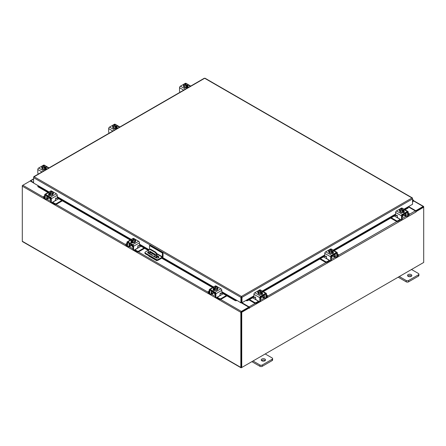 <?xml version="1.0" encoding="UTF-8"?>
<svg xmlns="http://www.w3.org/2000/svg" width="446" height="446" viewBox="0 0 446 446"><rect width="100%" height="100%" fill="white"/><g stroke="black" fill="none" stroke-linecap="round" stroke-linejoin="round"><path stroke-width="0.67" d="M412.539 200.678A0.541 0.312 -60 0 1 412.873 201.274L412.539 201.603M412.539 200.204A1.076 0.624 -60 0 1 413.28 200.003A1.076 0.624 -60 0 1 413.459 200.221A1.076 0.624 -60 0 1 413.002 201.609L412.539 202.071M264.907 359.058A2.158 1.243 0 0 0 262.56 358.785A2.158 1.243 0 0 0 261.228 359.939A2.158 1.243 0 0 0 261.858 360.814A2.158 1.243 0 0 0 264.21 361.087A2.158 1.243 0 0 0 265.537 359.939A2.158 1.243 0 0 0 264.907 359.058M265.208 360.597A2.158 1.243 0 0 0 264.907 360.379A2.158 1.243 0 0 0 261.557 360.597M253.021 360.992L259.94 364.99A1.639 0.948 0 0 0 262.254 364.99L272.132 359.286A1.639 0.948 0 0 0 272.612 358.617A1.639 0.948 0 0 0 272.132 357.948L265.214 353.957M262.254 364.99L262.254 366.311L272.132 360.608L272.132 359.286M251.879 361.656L259.94 366.311L259.94 364.99M272.612 358.617L272.612 359.939A1.639 0.948 180 0 1 272.132 360.608M262.254 366.311A1.639 0.948 180 0 1 259.94 366.311M155.615 257.47A0.541 0.312 -120 0 0 154.862 257.035M155.364 256.84A0.541 0.312 -120 0 0 155.593 257.236M157.527 260.364L157.17 260.57A1.121 0.647 120 0 1 156.607 260.626A1.121 0.647 120 0 1 156.379 260.157M156.379 257.894L156.379 254.867A2.158 1.243 -120 0 0 154.851 252.23L150.28 249.587A2.158 1.243 -120 0 0 149.204 249.481A2.158 1.243 -120 0 0 148.758 250.468L148.758 253.512M152.644 253.819L151.138 254.688M156.607 260.626L148.992 256.227A1.121 0.647 -60 0 1 148.758 255.759M154.851 252.23L155.342 251.945L150.77 249.308L150.28 249.587M156.864 258.028L156.864 254.588L156.379 254.867M149.711 254.064A0.535 0.307 60 0 1 149.705 253.986L149.705 251.566A0.535 0.307 60 0 1 150.085 251.349L155.046 254.214A0.535 0.307 60 0 1 155.425 254.867L155.425 255.748L153.948 256.506M155.425 255.714L154.104 256.4L150.402 254.46M149.705 253.986L150.196 253.707L150.196 251.41M150.196 253.707A0.535 0.307 -120 0 0 150.575 254.359M149.204 249.481L149.689 249.202A2.158 1.243 60 0 1 150.77 249.308M155.342 251.945A2.158 1.243 60 0 1 156.864 254.588M149.505 249.308L149.505 245.562L150.118 245.211L163.041 252.67L163.041 256.472A1.121 0.647 120 0 1 162.249 257.844L158.258 260.146A1.344 0.775 180 0 1 156.356 260.146L145.335 253.785A1.344 0.775 180 0 1 144.944 253.233L144.944 252.531A1.344 0.775 0 0 0 145.335 253.077L156.356 259.444A1.344 0.775 0 0 0 158.258 259.444L162.249 257.141L156.786 253.986M144.944 252.531A1.344 0.775 0 0 1 145.335 251.979L148.836 249.961M163.041 252.67L162.428 253.021L162.249 257.141M149.505 245.562L162.428 253.021M155.425 255.424L150.447 252.553A1.617 0.931 0 0 0 150.196 252.436M148.758 252.336A1.617 0.931 0 0 0 147.81 252.86M158.804 257.481A1.617 0.931 0 0 0 158.453 257.175L156.864 256.255M148.758 251.633A1.617 0.931 0 0 0 147.687 252.508A1.617 0.931 0 0 0 148.161 253.166L156.167 257.788A1.617 0.931 0 0 0 157.929 257.994A1.617 0.931 0 0 0 158.927 257.13A1.617 0.931 0 0 0 158.453 256.472L156.864 255.552M155.403 254.711L150.447 251.851A1.617 0.931 0 0 0 150.196 251.728M411.201 274.597A2.158 1.243 0 0 0 408.854 274.323A2.158 1.243 0 0 0 407.521 275.472A2.158 1.243 0 0 0 408.157 276.353A2.158 1.243 0 0 0 410.504 276.626A2.158 1.243 0 0 0 411.831 275.472A2.158 1.243 0 0 0 411.201 274.597M411.502 276.135A2.158 1.243 0 0 0 411.201 275.918A2.158 1.243 0 0 0 407.856 276.135M399.315 276.531L406.234 280.523A1.639 0.948 0 0 0 408.553 280.523L418.426 274.825A1.639 0.948 0 0 0 418.905 274.156A1.639 0.948 0 0 0 418.426 273.487L411.507 269.495M408.553 280.523L408.553 281.85L418.426 276.146L418.426 274.825M398.172 277.195L406.234 281.85L406.234 280.523M418.905 274.156L418.905 275.477A1.639 0.948 180 0 1 418.426 276.146M408.553 281.85A1.639 0.948 180 0 1 406.234 281.85M131.559 245.049A1.717 0.992 -0 0 0 132.022 245.54A1.717 0.992 -0 0 0 132.869 245.807M126.959 243.382L126.168 243.839A1.037 0.597 -0 0 0 125.861 244.257A1.037 0.597 -0 0 0 126.168 244.681L126.168 245.35L126.965 245.813M128.203 246.526L128.481 246.688A1.594 0.92 -120 0 0 129.279 246.766A1.594 0.92 -120 0 0 129.613 246.036L131.442 244.982M130.009 243.8L129.613 244.386L129.613 246.036M129.613 244.386A0.691 0.396 60 0 1 129.753 244.068A0.691 0.396 60 0 1 130.009 244.057M129.295 243.393A1.511 0.87 -120 0 0 129.033 244.051L129.033 245.701A0.775 0.446 60 0 1 128.872 246.058M126.168 244.681L126.959 245.138M126.168 245.35A1.037 0.597 180 0 1 125.861 244.926L125.861 244.257M137.624 247.619L138.36 247.781L134.943 249.749L137.262 251.087A1.037 0.597 -0 0 0 138.723 251.087L144.064 248.004M138.36 247.781L141.014 246.248M138.723 251.087L138.723 251.756L144.643 248.338M134.408 249.955A1.594 0.92 -120 0 0 134.943 250.418L137.262 251.756L137.262 251.087M138.723 251.756A1.037 0.597 180 0 1 137.262 251.756M130.009 244.157L133.025 245.897L133.025 249.202L133.605 249.537L133.605 246.231A1.249 0.719 -120 0 0 132.718 244.698L127.846 241.883A1.249 0.719 -120 0 0 127.216 241.821A1.249 0.719 -120 0 0 126.959 242.395L126.959 245.701L127.539 246.036L127.628 242.529L132.718 245.367L133.025 245.897M135.372 241.409A2.158 1.243 180 0 1 135.394 241.587A2.158 1.243 180 0 1 134.062 242.735A2.158 1.243 180 0 1 131.715 242.468A2.158 1.243 180 0 1 131.085 241.587A2.158 1.243 180 0 1 131.102 241.409M132.64 242.429A2.158 1.243 180 0 1 131.715 242.111A2.158 1.243 180 0 1 131.169 241.576M131.135 241.503A2.158 1.243 180 0 1 131.085 241.236A2.158 1.243 180 0 1 131.135 240.963M135.64 241.147A1.21 0.697 180 0 0 135.328 240.935A2.158 1.243 180 0 1 135.394 241.236A2.158 1.243 180 0 1 134.787 242.1M134.737 242.128A2.158 1.243 180 0 1 132.718 242.44M131.392 242.897A2.158 1.243 180 0 1 131.118 242.49M132.161 245.612L132.161 246.51A1.076 0.624 -0 0 0 132.473 246.95A1.076 0.624 -0 0 0 133.025 247.123M132.674 242.446L134.776 242.122L135.339 239.708L134.776 240.924L132.674 241.247L132.674 242.446L132.674 241.247L132.133 240.812L132.133 241.509L131.676 241.247L131.676 240.545L131.135 240.361L131.135 241.559L132.674 242.446M131.135 241.559L131.698 239.145L133.8 238.816L134.341 239.006L134.341 239.524M134.776 242.122L134.776 240.924M133.633 240.963A1.89 1.093 180 0 1 132.15 240.79L134.781 239.268L135.339 239.708M135.032 240.232A1.89 1.093 180 0 1 133.822 240.935M132.847 238.827A1.89 1.093 180 0 1 134.324 239.006L131.693 240.522A1.89 1.093 180 0 1 131.392 239.669M131.676 241.247L132.133 240.979M131.442 239.558A1.89 1.093 180 0 1 132.657 238.861M134.781 239.268A1.89 1.093 180 0 1 135.082 240.121M130.946 242.63A1.21 0.697 180 0 1 131.152 242.468L131.464 242.29M132.83 242.808A1.21 0.697 180 0 1 131.152 242.791A1.21 0.697 180 0 1 130.801 242.295A1.21 0.697 180 0 1 131.118 241.821M133.605 249.537A1.076 0.624 120 0 0 133.828 250.033A1.076 0.624 120 0 0 134.363 249.977L137.034 248.439A1.076 0.624 120 0 0 137.797 247.117L137.797 246.192A0.518 0.301 -60 0 1 138.477 245.59L138.344 245.512M133.828 250.033L133.248 249.699A1.076 0.624 -60 0 1 133.025 249.202M127.539 246.036A1.076 0.624 120 0 0 127.762 246.532A1.076 0.624 120 0 0 128.303 246.476L129.613 245.718M132.718 244.698L138.634 241.286L133.755 238.471L133.181 238.8M138.634 241.286A1.249 0.719 60 0 1 139.514 242.819L139.514 245.49A0.518 0.301 -60 0 1 138.834 246.092L138.477 245.59M132.122 238.995L133.131 238.409A1.249 0.719 60 0 1 133.755 238.471M135.339 240.271A1.21 0.697 180 0 1 135.785 240.812A1.21 0.697 180 0 1 135.433 241.308L135.394 241.331M127.762 246.532L127.182 246.198A1.076 0.624 -60 0 1 126.959 245.701M213.851 292.559A1.717 0.992 -0 0 0 214.314 293.05A1.717 0.992 -0 0 0 215.162 293.317M209.252 290.892L208.46 291.35A1.037 0.597 -0 0 0 208.154 291.768A1.037 0.597 -0 0 0 208.46 292.191L208.46 292.86L209.258 293.323M210.495 294.037L210.774 294.198A1.594 0.92 -120 0 0 211.571 294.276A1.594 0.92 -120 0 0 211.9 293.546L213.729 292.492M212.296 291.31L211.9 291.896L211.9 293.546M211.9 291.896A0.691 0.396 60 0 1 212.045 291.578A0.691 0.396 60 0 1 212.296 291.567M211.588 290.903A1.511 0.87 -120 0 0 211.32 291.561L211.32 293.212A0.775 0.446 60 0 1 211.164 293.568M208.46 292.191L209.252 292.648M208.46 292.86A1.037 0.597 180 0 1 208.154 292.437L208.154 291.768M219.917 295.129L220.647 295.291L217.235 297.259L219.549 298.597A1.037 0.597 -0 0 0 221.015 298.597L226.356 295.514M220.647 295.291L223.307 293.758M221.015 298.597L221.015 299.266L226.93 295.849M216.7 297.465A1.594 0.92 -120 0 0 217.235 297.928L219.549 299.266L219.549 298.597M221.015 299.266A1.037 0.597 180 0 1 219.549 299.266M212.296 291.667L215.318 293.407L215.318 296.713L215.892 297.047L215.892 293.741A1.249 0.719 -120 0 0 215.011 292.208L210.133 289.393A1.249 0.719 -120 0 0 209.508 289.331A1.249 0.719 -120 0 0 209.252 289.906L209.252 293.212L209.832 293.546L209.921 290.039L215.011 292.877L215.318 293.407M217.665 288.919A2.158 1.243 180 0 1 217.681 289.097A2.158 1.243 180 0 1 216.355 290.246A2.158 1.243 180 0 1 214.002 289.978A2.158 1.243 180 0 1 213.372 289.097A2.158 1.243 180 0 1 213.394 288.919M214.933 289.939A2.158 1.243 180 0 1 214.002 289.621A2.158 1.243 180 0 1 213.456 289.086M213.428 289.014A2.158 1.243 180 0 1 213.372 288.746A2.158 1.243 180 0 1 213.428 288.473M217.932 288.657A1.21 0.697 180 0 0 217.62 288.445A2.158 1.243 180 0 1 217.681 288.746A2.158 1.243 180 0 1 217.079 289.61M217.024 289.638A2.158 1.243 180 0 1 215.011 289.95M213.684 290.407A2.158 1.243 180 0 1 213.411 290M214.454 293.122L214.454 294.02A1.076 0.624 -0 0 0 214.766 294.46A1.076 0.624 -0 0 0 215.318 294.633M214.966 289.956L217.068 289.632L217.631 287.218L217.068 288.434L214.966 288.757L214.966 289.956L214.966 288.757L214.426 288.322L214.426 289.019L213.969 288.757L213.969 288.055L213.428 287.871L213.428 289.069L214.966 289.956M213.428 289.069L213.991 286.655L216.093 286.326L216.633 286.516L216.633 287.034M217.068 289.632L217.068 288.434M215.92 288.473A1.89 1.093 180 0 1 214.442 288.3L217.074 286.778L217.631 287.218M217.325 287.742A1.89 1.093 180 0 1 216.109 288.445M213.969 288.055L213.985 288.032A1.89 1.093 180 0 1 213.684 287.179M216.633 286.516L213.985 288.032M213.969 288.757L214.426 288.49M213.734 287.068A1.89 1.093 180 0 1 214.944 286.371M215.134 286.338A1.89 1.093 180 0 1 216.617 286.516M217.074 286.778A1.89 1.093 180 0 1 217.375 287.631M213.238 290.14A1.21 0.697 180 0 1 213.444 289.978L213.751 289.8M215.123 290.318A1.21 0.697 180 0 1 213.444 290.301A1.21 0.697 180 0 1 213.088 289.805A1.21 0.697 180 0 1 213.411 289.331M215.892 297.047A1.076 0.624 120 0 0 216.115 297.543A1.076 0.624 120 0 0 216.656 297.488L219.326 295.949A1.076 0.624 120 0 0 220.09 294.628L220.09 293.702A0.518 0.301 -60 0 1 220.77 293.1L220.636 293.022M216.115 297.543L215.541 297.209A1.076 0.624 -60 0 1 215.318 296.713M209.832 293.546A1.076 0.624 120 0 0 210.055 294.042A1.076 0.624 120 0 0 210.59 293.986L211.9 293.228M215.011 292.208L220.921 288.796L216.048 285.981L215.474 286.31M220.921 288.796A1.249 0.719 60 0 1 221.807 290.329L221.807 293A0.518 0.301 -60 0 1 221.127 293.602L220.77 293.1M214.409 286.505L215.424 285.919A1.249 0.719 60 0 1 216.048 285.981M217.631 287.782A1.21 0.697 180 0 1 218.077 288.322A1.21 0.697 180 0 1 217.72 288.818L217.681 288.841M210.055 294.042L209.475 293.708A1.076 0.624 -60 0 1 209.252 293.212M402.281 215.451A1.717 0.992 0 0 0 403.128 215.184A1.717 0.992 0 0 0 403.591 214.699M391.253 217.748L396.427 220.737A1.037 0.597 0 0 0 397.888 220.737L397.888 221.4L400.201 220.068A1.594 0.92 120 0 0 400.737 219.599M400.291 219.337A0.775 0.446 -60 0 1 400.201 219.399L396.789 217.425L397.52 217.263M397.888 220.737L400.201 219.399M397.888 221.4A1.037 0.597 180 0 1 396.427 221.4L396.427 220.737M390.674 218.083L396.427 221.4M408.19 214.788L408.982 214.331A1.037 0.597 0 0 0 409.283 213.907A1.037 0.597 0 0 0 408.982 213.483L408.19 213.026M403.708 214.626L405.537 215.686L405.537 214.03L405.141 213.45M405.537 215.686A1.594 0.92 120 0 0 405.866 216.416A1.594 0.92 120 0 0 406.663 216.332L406.947 216.171M408.185 215.457L408.982 215L408.982 214.331M406.278 215.702A0.775 0.446 -60 0 1 406.116 215.351L406.116 213.695A1.511 0.87 120 0 0 405.854 213.037M405.141 213.706A0.691 0.396 -60 0 1 405.397 213.712A0.691 0.396 -60 0 1 405.537 214.03M409.283 213.907L409.283 214.576A1.037 0.597 180 0 1 408.982 215M394.297 215.987L396.789 217.425M405.537 215.368L406.847 216.126A1.076 0.624 -120 0 0 407.388 216.176A1.076 0.624 -120 0 0 407.611 215.686L408.19 215.351L408.19 212.04A1.249 0.719 120 0 0 407.928 211.471A1.249 0.719 120 0 0 407.304 211.532L402.431 214.348A1.249 0.719 120 0 0 401.545 215.875L401.545 219.187L402.125 218.852L402.125 215.541L405.141 213.801M404.043 211.058A2.158 1.243 180 0 1 404.065 211.231A2.158 1.243 180 0 1 403.435 212.112A2.158 1.243 180 0 1 401.088 212.38A2.158 1.243 180 0 1 399.755 211.231A2.158 1.243 180 0 1 399.778 211.058M403.981 211.226A2.158 1.243 180 0 1 403.435 211.761A2.158 1.243 180 0 1 402.504 212.073M402.431 212.09A2.158 1.243 180 0 1 400.413 211.778M400.357 211.744A2.158 1.243 180 0 1 399.755 210.88A2.158 1.243 180 0 1 399.817 210.579L400.374 211.766L402.47 212.095A2.174 1.254 0 0 0 402.476 212.095L404.015 211.203L404.015 210.005L404.015 211.203M404.015 210.607A2.158 1.243 180 0 1 404.065 210.88A2.158 1.243 180 0 1 404.015 211.153M404.026 212.134A2.158 1.243 180 0 1 403.758 212.541M402.125 216.767A1.076 0.624 0 0 0 402.671 216.6A1.076 0.624 0 0 0 402.989 216.159L402.989 215.256M403.758 209.313A1.89 1.093 180 0 1 403.457 210.172L404.015 210.005L403.452 208.789L401.35 208.466A2.174 1.254 180 0 1 401.35 208.466L400.803 208.65A1.89 1.093 180 0 1 402.303 208.477M403.474 210.194L403.474 210.891L403.017 211.153L403.017 210.456L402.476 210.891L402.476 212.095M400.374 211.766L400.374 210.568L401.517 210.607L402.47 210.891L402.47 212.095M399.51 210.796A1.21 0.697 180 0 1 399.817 210.579L399.806 209.352A2.174 1.254 0 0 0 399.806 209.352L400.374 210.568M399.811 209.352L400.369 208.918L403 210.434A1.89 1.093 180 0 1 401.517 210.607M400.803 209.168L400.803 208.65L403.457 210.172M402.493 208.505A1.89 1.093 180 0 1 403.708 209.207M403.017 210.629L403.474 210.891M401.328 210.579A1.89 1.093 180 0 1 400.118 209.876M400.062 209.771A1.89 1.093 180 0 1 400.369 208.918M404.026 211.465A1.21 0.697 180 0 1 404.349 211.939A1.21 0.697 180 0 1 403.998 212.435A1.21 0.697 180 0 1 402.314 212.452M397.018 215.228L396.316 215.741A0.518 0.301 60 0 1 395.63 215.134L395.63 212.463A1.249 0.719 -60 0 1 396.516 210.93L402.431 214.348M402.125 215.541L402.431 215.017L407.521 212.179L407.611 215.686M402.125 218.852A1.076 0.624 60 0 1 401.902 219.343L401.322 219.677A1.076 0.624 -120 0 0 401.545 219.187M401.963 208.449L401.394 208.115L396.516 210.93M401.394 208.115A1.249 0.719 -60 0 1 402.019 208.053L403.028 208.639M399.755 210.975L399.716 210.952A1.21 0.697 180 0 1 399.36 210.462A1.21 0.697 180 0 1 399.806 209.915M396.316 215.741L396.667 215.234A0.518 0.301 60 0 1 397.353 215.842L397.353 216.762A1.076 0.624 -120 0 0 398.111 218.083L400.781 219.627A1.076 0.624 -120 0 0 401.322 219.677M408.19 215.351A1.076 0.624 60 0 1 407.967 215.842L407.388 216.176M403.686 211.939L403.998 212.118A1.21 0.697 180 0 1 404.204 212.274M331.417 256.366A1.717 0.992 0 0 0 332.264 256.099A1.717 0.992 0 0 0 332.727 255.608M320.39 258.658L325.563 261.646A1.037 0.597 0 0 0 327.024 261.646L327.024 262.315L329.343 260.977A1.594 0.92 120 0 0 329.878 260.514M329.427 260.252A0.775 0.446 -60 0 1 329.343 260.308L325.931 258.34L326.662 258.178M327.024 261.646L329.343 260.308M327.024 262.315A1.037 0.597 180 0 1 325.563 262.315L325.563 261.646M319.81 258.992L325.563 262.315M337.327 255.697L338.118 255.24A1.037 0.597 0 0 0 338.425 254.817A1.037 0.597 0 0 0 338.118 254.398L337.327 253.936M332.85 255.541L334.678 256.595L334.678 254.939L334.277 254.359M334.678 256.595A1.594 0.92 120 0 0 335.007 257.325A1.594 0.92 120 0 0 335.805 257.247L336.083 257.086M337.321 256.372L338.118 255.909L338.118 255.24M335.414 256.617A0.775 0.446 -60 0 1 335.253 256.26L335.253 254.605A1.511 0.87 120 0 0 334.991 253.947M334.277 254.616A0.691 0.396 -60 0 1 334.533 254.627A0.691 0.396 -60 0 1 334.678 254.939M338.425 254.817L338.425 255.486A1.037 0.597 180 0 1 338.118 255.909M323.439 256.902L325.931 258.34M334.678 256.277L335.989 257.035A1.076 0.624 -120 0 0 336.524 257.091A1.076 0.624 -120 0 0 336.747 256.595L337.327 256.26L337.327 252.954A1.249 0.719 120 0 0 337.07 252.38A1.249 0.719 120 0 0 336.446 252.442L331.568 255.257A1.249 0.719 120 0 0 330.681 256.79L330.681 260.096L331.261 259.762L331.261 256.456L334.277 254.711M333.184 251.968A2.158 1.243 180 0 1 333.207 252.141A2.158 1.243 180 0 1 332.571 253.021A2.158 1.243 180 0 1 330.224 253.295A2.158 1.243 180 0 1 328.892 252.141A2.158 1.243 180 0 1 328.914 251.968M333.123 252.135A2.158 1.243 180 0 1 332.571 252.67A2.158 1.243 180 0 1 331.646 252.988M331.568 252.999A2.158 1.243 180 0 1 329.555 252.687M329.499 252.653A2.158 1.243 180 0 1 328.892 251.789A2.158 1.243 180 0 1 328.958 251.494A1.21 0.697 180 0 0 328.646 251.706M333.151 251.516A2.158 1.243 180 0 1 333.207 251.789A2.158 1.243 180 0 1 333.151 252.062M333.168 253.044A2.158 1.243 180 0 1 332.894 253.456M331.261 257.682A1.076 0.624 0 0 0 331.813 257.509A1.076 0.624 0 0 0 332.125 257.069L332.125 256.171M333.151 252.118L333.151 250.914L333.151 252.118L331.612 253.005L331.612 251.806L331.612 253.005L329.51 252.681L328.947 251.466L328.947 250.267L329.488 249.827L332.136 251.343A1.89 1.093 180 0 1 330.653 251.522L329.51 251.477L329.51 252.681M332.894 250.228A1.89 1.093 180 0 1 332.593 251.081L333.151 250.914L332.588 249.704L329.945 249.565A1.89 1.093 180 0 1 331.445 249.386M332.61 251.104L332.61 251.8L332.153 252.068L332.153 251.366L331.612 251.806L330.653 251.522M328.947 250.262A2.174 1.254 0 0 0 328.947 250.267L329.51 251.477M329.945 250.078L329.945 249.565L332.593 251.081M331.634 249.42A1.89 1.093 180 0 1 332.844 250.117M332.153 251.538L332.61 251.8M330.464 251.488A1.89 1.093 180 0 1 329.254 250.791M329.204 250.68A1.89 1.093 180 0 1 329.505 249.827M333.168 252.375A1.21 0.697 180 0 1 333.491 252.854A1.21 0.697 180 0 1 333.134 253.345A1.21 0.697 180 0 1 331.456 253.367M326.154 256.138L325.452 256.651A0.518 0.301 60 0 1 324.772 256.043L324.772 253.373A1.249 0.719 -60 0 1 325.652 251.845L331.568 255.257M331.261 256.456L331.568 255.926L336.658 253.088L336.747 256.595M331.261 259.762A1.076 0.624 60 0 1 331.038 260.258L330.458 260.592A1.076 0.624 -120 0 0 330.681 260.096M331.105 249.359L330.531 249.03L325.652 251.845M330.531 249.03A1.249 0.719 -60 0 1 331.155 248.968L332.17 249.548M328.892 251.89L328.853 251.867A1.21 0.697 180 0 1 328.501 251.371A1.21 0.697 180 0 1 328.947 250.83M325.452 256.651L325.809 256.149A0.518 0.301 60 0 1 326.489 256.751L326.489 257.676A1.076 0.624 -120 0 0 327.252 258.998L329.923 260.536A1.076 0.624 -120 0 0 330.458 260.592M337.327 256.26A1.076 0.624 60 0 1 337.104 256.757L336.524 257.091M332.827 252.849L333.134 253.027A1.21 0.697 180 0 1 333.34 253.189M260.553 297.276A1.717 0.992 0 0 0 261.406 297.008A1.717 0.992 0 0 0 261.869 296.518M249.526 299.573L254.699 302.555A1.037 0.597 0 0 0 256.166 302.555L256.166 303.224L258.479 301.886A1.594 0.92 120 0 0 259.014 301.424M258.563 301.162A0.775 0.446 -60 0 1 258.479 301.217L255.067 299.249L255.798 299.088M256.166 302.555L258.479 301.217M256.166 303.224A1.037 0.597 180 0 1 254.699 303.224L254.699 302.555M248.952 299.907L254.699 303.224M266.468 296.607L267.26 296.15A1.037 0.597 0 0 0 267.561 295.731A1.037 0.597 0 0 0 267.26 295.308L266.468 294.851M261.986 296.451L263.815 297.504L263.815 295.854L263.419 295.274M263.815 297.504A1.594 0.92 120 0 0 264.144 298.235A1.594 0.92 120 0 0 264.941 298.157L265.225 297.995M266.457 297.281L267.26 296.819L267.26 296.15M264.556 297.527A0.775 0.446 -60 0 1 264.394 297.17L264.394 295.52A1.511 0.87 120 0 0 264.132 294.862M263.419 295.531A0.691 0.396 -60 0 1 263.67 295.536A0.691 0.396 -60 0 1 263.815 295.854M267.561 295.731L267.561 296.4A1.037 0.597 180 0 1 267.26 296.819M252.575 297.811L255.067 299.249M263.815 297.192L265.125 297.945A1.076 0.624 -120 0 0 265.665 298A1.076 0.624 -120 0 0 265.888 297.504L266.468 297.17L266.468 293.864A1.249 0.719 120 0 0 266.206 293.29A1.249 0.719 120 0 0 265.582 293.357L260.704 296.172A1.249 0.719 120 0 0 259.823 297.699L259.823 301.011L260.403 300.676L260.403 297.365L263.419 295.626M262.32 292.877A2.158 1.243 180 0 1 262.343 293.055A2.158 1.243 180 0 1 261.713 293.936A2.158 1.243 180 0 1 259.36 294.204A2.158 1.243 180 0 1 258.033 293.055A2.158 1.243 180 0 1 258.056 292.877M262.259 293.044A2.158 1.243 180 0 1 261.713 293.585A2.158 1.243 180 0 1 260.782 293.897M260.709 293.908A2.158 1.243 180 0 1 258.691 293.596M258.635 293.568A2.158 1.243 180 0 1 258.033 292.704A2.158 1.243 180 0 1 258.095 292.403A1.21 0.697 180 0 0 257.788 292.615M262.293 292.431A2.158 1.243 180 0 1 262.343 292.704A2.158 1.243 180 0 1 262.293 292.977M262.304 293.959A2.158 1.243 180 0 1 262.036 294.366M260.403 298.591A1.076 0.624 0 0 0 260.949 298.424A1.076 0.624 0 0 0 261.267 297.984L261.267 297.081M262.287 293.028L262.287 291.829L261.752 292.013L261.752 292.715L261.295 292.977L261.295 292.281L260.754 292.715L258.647 292.392L258.083 291.177L258.647 293.591L260.748 293.92A2.174 1.254 0 0 0 260.754 293.914L262.287 293.028A2.174 1.254 0 0 0 262.293 293.028L261.724 290.614L259.628 290.29A2.174 1.254 180 0 1 259.628 290.29L259.081 290.474L259.081 290.993M260.754 292.715L260.754 293.914L260.748 292.715A2.174 1.254 180 0 1 260.748 292.715M258.647 292.392L258.647 293.591M258.083 291.177L258.641 290.736L261.272 292.258A1.89 1.093 180 0 1 259.795 292.431M262.036 291.138A1.89 1.093 180 0 1 261.73 291.991L261.752 292.013M260.771 290.329A1.89 1.093 180 0 1 261.98 291.026M261.295 292.448L261.752 292.715M261.73 291.991L259.081 290.474M259.605 292.403A1.89 1.093 180 0 1 258.39 291.701M258.34 291.595A1.89 1.093 180 0 1 258.641 290.736M259.098 290.474A1.89 1.093 180 0 1 260.581 290.301M262.304 293.29A1.21 0.697 180 0 1 262.627 293.763A1.21 0.697 180 0 1 262.27 294.26A1.21 0.697 180 0 1 260.592 294.276M255.296 297.053L254.594 297.56A0.518 0.301 60 0 1 253.908 296.958L253.908 294.288A1.249 0.719 -60 0 1 254.794 292.754L260.704 296.172M260.403 297.365L260.704 296.835L265.799 294.003L265.888 297.504M260.403 300.676A1.076 0.624 60 0 1 260.18 301.167L259.6 301.502A1.076 0.624 -120 0 0 259.823 301.011M260.241 290.274L259.667 289.939L254.794 292.754M259.667 289.939A1.249 0.719 -60 0 1 260.297 289.878L261.306 290.463M258.033 292.799L257.994 292.777A1.21 0.697 180 0 1 257.637 292.281A1.21 0.697 180 0 1 258.083 291.74M254.594 297.56L254.945 297.058A0.518 0.301 60 0 1 255.63 297.666L255.63 298.586A1.076 0.624 -120 0 0 256.389 299.907L259.059 301.446A1.076 0.624 -120 0 0 259.6 301.502M266.468 297.17A1.076 0.624 60 0 1 266.245 297.666L265.665 298M261.964 293.758L262.27 293.936A1.21 0.697 180 0 1 262.482 294.098M46.222 168.114A2.158 1.243 180 0 1 46.245 168.293A2.158 1.243 180 0 1 45.615 169.173A2.158 1.243 180 0 1 43.262 169.441A2.158 1.243 180 0 1 41.935 168.293A2.158 1.243 180 0 1 41.957 168.114M46.194 167.668A2.158 1.243 180 0 1 46.245 167.941A2.158 1.243 180 0 1 46.194 168.214M46.161 168.281A2.158 1.243 180 0 1 45.615 168.822A2.158 1.243 180 0 1 44.684 169.134M44.611 169.145A2.158 1.243 180 0 1 42.593 168.833M42.537 168.805A2.158 1.243 180 0 1 41.935 167.941A2.158 1.243 180 0 1 41.996 167.64M46.239 169.212A2.158 1.243 180 0 1 46.245 169.313A2.158 1.243 180 0 1 46.217 169.508M46.206 169.196A2.158 1.243 180 0 1 45.776 169.731M46.189 168.265A2.174 1.254 -0 0 0 46.194 168.265L46.189 167.066L46.194 168.265L44.656 169.151A2.174 1.254 -0 0 0 44.656 169.151L44.65 167.952L44.656 169.151L42.548 168.828L41.985 166.414L42.548 168.828M41.985 166.414L42.526 165.979L45.197 167.518L44.656 167.952L42.548 167.629M42.983 166.23L42.983 165.711L43.524 165.527A2.174 1.254 180 0 1 43.53 165.522L45.626 165.851L46.194 167.06L45.654 167.25L45.654 167.952L45.197 168.214L45.197 167.518M42.242 166.832A1.89 1.093 180 0 1 42.543 165.973M43.507 167.64A1.89 1.093 180 0 1 42.292 166.938M42.983 165.711L43 165.711A1.89 1.093 180 0 1 44.483 165.538M45.654 167.25L43 165.711M45.197 167.685L45.654 167.952M44.672 165.566A1.89 1.093 180 0 1 45.882 166.263M45.938 166.375A1.89 1.093 180 0 1 45.631 167.228M45.174 167.495A1.89 1.093 180 0 1 43.697 167.668M41.935 168.03A1.21 0.697 180 0 1 41.651 167.585A1.21 0.697 180 0 1 41.985 167.099M46.206 168.527L46.284 168.571A1.21 0.697 180 0 1 46.64 169.062A1.21 0.697 180 0 1 46.562 169.313M45.854 169.72A1.21 0.697 180 0 1 44.572 169.558L44.494 169.513M38.395 174.024A1.076 0.624 -120 0 1 37.81 172.831L37.81 169.525A1.249 0.719 -60 0 1 38.696 167.991L43.569 165.176A1.249 0.719 -60 0 1 44.199 165.115L45.208 165.7M45.866 168.995L46.284 169.24A1.21 0.697 180 0 1 46.462 169.369M117.086 127.205A2.158 1.243 180 0 1 117.108 127.378A2.158 1.243 180 0 1 116.473 128.258A2.158 1.243 180 0 1 114.126 128.532A2.158 1.243 180 0 1 112.793 127.378A2.158 1.243 180 0 1 112.816 127.205M117.053 126.753A2.158 1.243 180 0 1 117.108 127.026A2.158 1.243 180 0 1 117.053 127.3M117.025 127.372A2.158 1.243 180 0 1 116.473 127.907A2.158 1.243 180 0 1 115.547 128.225M115.469 128.236A2.158 1.243 180 0 1 113.457 127.924M113.401 127.891A2.158 1.243 180 0 1 112.793 127.026A2.158 1.243 180 0 1 112.86 126.725M117.108 128.403L117.108 128.303A2.158 1.243 180 0 1 117.108 128.403A2.158 1.243 180 0 1 117.081 128.599M117.069 128.281A2.158 1.243 180 0 1 116.64 128.822M117.053 127.355L117.053 126.151L117.053 127.355L115.514 128.242L115.514 127.043L115.514 128.242L113.412 127.918L112.849 125.504L113.412 127.918M112.849 125.499A2.174 1.254 0 0 0 112.849 125.504L113.39 125.064L116.055 126.603L115.514 127.043L113.412 126.714M113.847 125.315L113.847 124.802L114.388 124.612L116.49 124.936L117.053 126.151L116.512 126.341L116.512 127.038L116.055 127.305L116.055 126.603M113.106 125.917A1.89 1.093 180 0 1 113.407 125.064M114.366 126.725A1.89 1.093 180 0 1 113.156 126.028M113.847 124.802L113.864 124.802A1.89 1.093 180 0 1 115.347 124.624M116.512 126.341L113.864 124.802M116.055 126.776L116.512 127.038M115.536 124.651A1.89 1.093 180 0 1 116.746 125.354M116.796 125.465A1.89 1.093 180 0 1 116.495 126.318M116.038 126.58A1.89 1.093 180 0 1 114.555 126.759M112.793 127.121A1.21 0.697 180 0 1 112.509 126.67A1.21 0.697 180 0 1 112.849 126.185M117.069 127.612L117.147 127.656A1.21 0.697 180 0 1 117.499 128.153A1.21 0.697 180 0 1 117.421 128.398M116.713 128.805A1.21 0.697 180 0 1 115.43 128.649L115.352 128.604M109.259 133.114A1.076 0.624 -120 0 1 108.673 131.921L108.673 128.61A1.249 0.719 -60 0 1 109.554 127.082L114.432 124.267A1.249 0.719 -60 0 1 115.057 124.205L116.071 124.785M116.729 128.086L117.147 128.325A1.21 0.697 180 0 1 117.32 128.459M187.944 86.29A2.158 1.243 180 0 1 187.967 86.468A2.158 1.243 180 0 1 187.337 87.349A2.158 1.243 180 0 1 184.99 87.617A2.158 1.243 180 0 1 183.657 86.468A2.158 1.243 180 0 1 183.68 86.29M187.917 85.844A2.158 1.243 180 0 1 187.967 86.117A2.158 1.243 180 0 1 187.917 86.39M187.883 86.463A2.158 1.243 180 0 1 187.337 86.998A2.158 1.243 180 0 1 186.406 87.31M186.333 87.327A2.158 1.243 180 0 1 184.315 87.009M184.259 86.981A2.158 1.243 180 0 1 183.657 86.117A2.158 1.243 180 0 1 183.719 85.816M186.5 87.65A1.121 0.647 180 0 1 186.277 87.728L186.216 87.689M187.967 87.488L187.967 87.394A2.158 1.243 180 0 1 187.967 87.488A2.158 1.243 180 0 1 187.939 87.684M187.928 87.371A2.158 1.243 180 0 1 187.498 87.912M187.917 86.44L187.917 85.242L187.917 86.44L186.378 87.332A2.174 1.254 -0 0 0 186.378 87.332L186.372 86.128L186.378 87.332L184.276 87.003L183.707 84.589L184.276 87.003M183.707 84.589A2.174 1.254 -0 0 1 183.713 84.589L184.27 84.155L186.919 85.693L186.378 86.128L184.276 85.805M184.705 84.406L184.705 83.887L185.246 83.703L187.353 84.026L187.917 85.242L187.376 85.431L187.376 86.128L186.919 86.39L186.919 85.693M183.964 85.008A1.89 1.093 180 0 1 184.27 84.155M185.229 85.816A1.89 1.093 180 0 1 184.02 85.114M184.705 83.887L184.728 83.887A1.89 1.093 180 0 1 186.205 83.714M187.376 85.431L184.728 83.887M186.919 85.866L187.376 86.128M186.395 83.742A1.89 1.093 180 0 1 187.61 84.445M187.66 84.55A1.89 1.093 180 0 1 187.359 85.409M186.902 85.671A1.89 1.093 180 0 1 185.419 85.844M183.657 86.212A1.21 0.697 180 0 1 183.373 85.76A1.21 0.697 180 0 1 183.707 85.275M187.928 86.702L188.006 86.747A1.21 0.697 180 0 1 188.363 87.243A1.21 0.697 180 0 1 188.284 87.488M187.576 87.895A1.21 0.697 180 0 1 186.294 87.734M180.117 92.199A1.076 0.624 -120 0 1 179.532 91.006L179.532 87.7A1.249 0.719 -60 0 1 180.418 86.167L185.296 83.352A1.249 0.719 -60 0 1 185.921 83.291L186.93 83.876M187.588 87.176L188.006 87.416A1.21 0.697 180 0 1 188.184 87.544M49.027 191.947L33.595 183.038L33.595 177.675L34.125 176.744L241.453 296.445L241.994 297.365L241.453 296.445L412.009 197.974L412.539 198.28L412.009 197.974L412.539 198.905L412.539 204.268L403.998 209.202M241.453 296.969L241.364 302.472L240.912 302.734L221.807 291.701M241.453 296.445L240.912 297.365L241.364 297.103M240.912 302.734L240.912 297.365L33.595 177.675L33.757 177.14M412.383 198.37L412.539 198.905L241.994 297.365L241.994 302.734L246.566 300.091L247.814 299.84L248.043 300.431L246.9 300.827L246.677 300.242M241.537 297.103L241.537 302.472L241.994 302.734M204.145 78.585L204.686 78.273L205.227 78.585M34.125 176.744L204.686 78.273L412.009 197.974M38.172 185.681L37.916 186.723L37.865 185.87M236.229 300.242L236.001 300.827L234.864 300.431L235.092 299.84L236.341 300.091M236.001 300.827A0.758 0.435 120 0 0 236.675 300.286M234.864 300.431L221.807 292.888M212.575 287.564L161.675 258.173M148.144 250.362L139.514 245.378M130.288 240.054L57.227 197.868M47.995 192.544L37.916 186.723M235.092 299.84L221.807 292.175M213.199 287.202L162.294 257.816M148.763 250L139.514 244.664M130.907 239.692L57.227 197.154M48.62 192.181L38.144 186.133M246.231 300.286A0.758 0.435 -120 0 0 246.9 300.827M408.268 207.1L408.224 207.947L407.967 206.911M408.224 207.947L405.029 209.793M395.641 215.217L334.166 250.708M324.777 256.127L263.307 291.617M253.913 297.036L248.043 300.431M407.995 207.362L404.405 209.436M395.63 214.498L333.547 250.345M324.772 255.413L262.683 291.255M253.908 296.322L247.814 299.84M33.595 182.927L30.228 180.981L22.835 185.246A0.758 0.435 -60 0 0 22.3 186.172L22.3 241.247A0.758 0.435 -60 0 0 22.456 241.593L240.991 367.76A0.758 0.435 120 0 0 241.364 367.721L423.165 262.761A0.758 0.435 120 0 0 423.17 262.761M240.991 367.76A0.758 0.435 120 0 1 240.829 367.415L240.829 312.339A0.758 0.435 120 0 1 241.364 311.414L248.756 307.149L241.013 302.672M240.539 302.516L240.288 302.706L240.768 302.65M48.837 192.053L38.122 185.792M241.364 311.938L248.756 307.673L248.756 307.149M408.569 206.559L415.772 210.724L423.165 206.453A0.758 0.435 120 0 1 423.544 206.414L413.498 200.616M415.588 211.136L423.221 206.972M415.772 210.724L415.772 211.248M241.308 367.203L241.286 312.077M423.544 206.414A0.758 0.435 120 0 1 423.7 206.76L423.7 207.195L416.073 211.599L415.75 211.41M33.595 182.486L30.685 180.803A0.758 0.435 -120 0 0 30.306 180.769A0.758 0.435 -120 0 0 30.161 181.02M22.456 185.648L22.83 185.246L43.574 197.221M240.829 312.339L22.3 186.172L22.3 185.553M249.364 307.846L241.743 312.25L241.286 311.988L248.913 307.584L249.398 308.275L249.593 307.807A0.758 0.435 -120 0 0 249.058 306.881L241.81 302.622M249.141 307.718L248.756 307.233M408.19 206.782L415.315 210.897A0.758 0.435 60 0 1 415.85 211.822L416.073 211.599M241.743 312.25L241.743 367.504L423.7 262.454L423.7 207.195L423.243 206.933L415.694 211.292M241.286 311.988L241.286 367.242L241.743 367.504M241.258 302.533A0.758 0.435 -120 0 0 241.476 302.94M49.266 197.539A1.717 0.992 -0 0 0 49.729 198.03A1.717 0.992 -0 0 0 50.576 198.297M44.667 195.872L43.875 196.329A1.037 0.597 -0 0 0 43.574 196.747A1.037 0.597 -0 0 0 43.875 197.171L43.875 197.84L44.672 198.303M45.91 199.016L46.194 199.178A1.594 0.92 -120 0 0 46.992 199.256A1.594 0.92 -120 0 0 47.321 198.526L49.149 197.472M47.716 196.29L47.321 196.876L47.321 198.526M47.321 196.876A0.691 0.396 60 0 1 47.466 196.558A0.691 0.396 60 0 1 47.716 196.547M47.003 195.883A1.511 0.87 -120 0 0 46.741 196.541L46.741 198.191A0.775 0.446 60 0 1 46.579 198.548M43.875 197.171L44.667 197.628M43.875 197.84A1.037 0.597 180 0 1 43.574 197.416L43.574 196.747M55.337 200.109L56.068 200.271L52.656 202.239L54.969 203.577A1.037 0.597 -0 0 0 56.436 203.577L61.771 200.494M56.068 200.271L58.721 198.738M56.436 203.577L56.436 204.246L62.351 200.828M52.121 202.445A1.594 0.92 -120 0 0 52.656 202.908L54.969 204.246L54.969 203.577M56.436 204.246A1.037 0.597 180 0 1 54.969 204.246M47.716 196.647L50.733 198.386L50.733 201.692L51.312 202.027L51.312 198.721A1.249 0.719 -120 0 0 50.431 197.188L45.553 194.372A1.249 0.719 -120 0 0 44.929 194.311A1.249 0.719 -120 0 0 44.667 194.885L44.667 198.191L45.247 198.526L45.336 195.019L50.431 197.857L50.733 198.386M53.08 193.899A2.158 1.243 180 0 1 53.102 194.077A2.158 1.243 180 0 1 51.769 195.225A2.158 1.243 180 0 1 49.422 194.958A2.158 1.243 180 0 1 48.792 194.077A2.158 1.243 180 0 1 48.815 193.899M50.353 194.919A2.158 1.243 180 0 1 49.422 194.601A2.158 1.243 180 0 1 48.876 194.066M48.843 193.993A2.158 1.243 180 0 1 48.792 193.726A2.158 1.243 180 0 1 48.843 193.452M53.347 193.636A1.21 0.697 180 0 0 53.041 193.425A2.158 1.243 180 0 1 53.102 193.726A2.158 1.243 180 0 1 52.5 194.59M52.444 194.618A2.158 1.243 180 0 1 50.426 194.93M49.099 195.387A2.158 1.243 180 0 1 48.831 194.98M49.868 198.102L49.868 199A1.076 0.624 -0 0 0 50.186 199.44A1.076 0.624 -0 0 0 50.733 199.613M50.381 194.935L50.381 193.737L49.841 193.302L49.841 193.999L49.383 193.737L49.383 193.034L48.843 192.85L48.843 194.049L50.381 194.935A2.174 1.254 -0 0 0 50.387 194.935L52.489 194.612L53.052 192.198L52.489 193.413L50.387 193.737L50.387 194.935M52.489 194.612L52.489 193.413M50.554 191.317A1.89 1.093 180 0 1 52.031 191.496L51.513 191.306A2.174 1.254 -0 0 0 51.507 191.306L49.406 191.635L48.843 192.845A2.174 1.254 180 0 1 48.843 192.845L48.843 194.049M49.383 193.034L52.031 191.496L52.054 192.014M51.34 193.452A1.89 1.093 180 0 1 49.863 193.28L52.489 191.758L53.052 192.198M52.745 192.722A1.89 1.093 180 0 1 51.53 193.425M49.406 193.012A1.89 1.093 180 0 1 49.099 192.159M49.383 193.737L49.841 193.469M49.149 192.048A1.89 1.093 180 0 1 50.365 191.351M52.489 191.758A1.89 1.093 180 0 1 52.795 192.611M48.653 195.119A1.21 0.697 180 0 1 48.865 194.958L49.172 194.779M50.543 195.298A1.21 0.697 180 0 1 48.865 195.281A1.21 0.697 180 0 1 48.508 194.785A1.21 0.697 180 0 1 48.831 194.311M51.312 202.027A1.076 0.624 120 0 0 51.535 202.523A1.076 0.624 120 0 0 52.076 202.467L54.747 200.929A1.076 0.624 120 0 0 55.505 199.607L55.505 198.682A0.518 0.301 -60 0 1 56.19 198.08L56.057 198.002M51.535 202.523L50.956 202.189A1.076 0.624 -60 0 1 50.733 201.692M45.247 198.526A1.076 0.624 120 0 0 45.47 199.022A1.076 0.624 120 0 0 46.01 198.966L47.321 198.208M50.431 197.188L56.341 193.776L51.463 190.96L50.894 191.289M56.341 193.776A1.249 0.719 60 0 1 57.227 195.309L57.227 197.979A0.518 0.301 -60 0 1 56.542 198.582L56.19 198.08M49.829 191.485L50.838 190.899A1.249 0.719 60 0 1 51.463 190.96M53.052 192.761A1.21 0.697 180 0 1 53.498 193.302A1.21 0.697 180 0 1 53.141 193.798L53.102 193.82M45.47 199.022L44.89 198.687A1.076 0.624 -60 0 1 44.667 198.191M412.873 201.274L412.539 201.079M150.085 251.349L149.705 251.566M156.356 260.146L156.356 259.444M145.335 253.077L145.335 253.785M158.258 259.444L158.258 260.146M156.607 253.462L162.428 256.824M150.447 252.553L150.447 251.851M158.453 257.175L158.453 256.472M131.152 241.899L131.152 242.468M127.846 242.552L127.539 242.73M131.302 239.887L127.846 241.883M138.254 245.757L138.834 246.092M139.514 242.819L133.605 246.231M213.444 289.409L213.444 289.978M210.133 290.062L209.832 290.24M213.589 287.397L210.133 289.393M220.547 293.267L221.127 293.602M221.807 290.329L215.892 293.741M407.611 212.374L407.304 212.201M407.304 211.532L403.847 209.536M401.545 215.875L395.63 212.463M403.998 211.549L403.998 212.118M336.747 253.289L336.446 253.111M336.446 252.442L332.989 250.446M330.681 256.79L324.772 253.373M333.134 252.458L333.134 253.027M265.888 294.198L265.582 294.02M265.582 293.357L262.125 291.361M259.823 297.699L253.908 294.288M262.27 293.368L262.27 293.936M38.696 167.991L43.769 170.924M48.647 168.109L46.027 166.592M44.143 165.505L43.569 165.176M42.002 171.944L37.81 169.525M46.284 168.571L46.284 169.24M109.554 127.082L114.633 130.009M119.506 127.194L116.891 125.683M115.007 124.596L114.432 124.267M112.86 131.029L108.673 128.61M117.147 127.656L117.147 128.325M180.418 86.167L185.491 89.1M190.37 86.284L187.749 84.773M185.865 83.686L185.296 83.352M183.724 90.12L179.532 87.7M188.006 86.747L188.006 87.416M213.606 286.968L162.612 257.526M148.992 249.665L139.514 244.191M131.314 239.457L57.227 196.68M395.63 214.03L333.14 250.111M324.772 254.945L262.276 291.021M253.908 295.854L246.566 300.091M57.227 196.898L131.13 239.563M139.514 244.408L148.892 249.821M162.483 257.665L213.417 287.073M221.807 291.918L236.218 300.242M246.683 300.242L253.908 296.072M262.465 291.132L324.772 255.157M333.324 250.217L395.63 214.247M404.188 209.308L408.084 207.055M241.364 311.414L220.58 299.417M215.318 296.373L211.627 294.243M208.154 292.242L138.293 251.906M133.025 248.862L129.334 246.733M125.861 244.731L56.001 204.396M50.733 201.352L47.042 199.223M413.453 200.845L423.165 206.453M240.829 367.415L22.3 241.247M33.595 179.125L30.685 180.803M249.058 306.881L255.134 303.375M260.403 300.331L264.088 298.207M267.561 296.2L325.993 262.465M331.261 259.421L334.952 257.292M338.425 255.29L396.856 221.55M402.125 218.512L405.815 216.377M409.283 214.375L415.315 210.897M416.073 211.95L249.593 307.807M48.865 194.389L48.865 194.958M45.553 195.041L45.247 195.22M49.01 192.377L45.553 194.372M55.962 198.247L56.542 198.582M57.227 195.309L51.312 198.721M413.28 200.003L412.539 199.574M131.754 245.339L129.279 246.766M131.085 241.587L131.085 241.236M135.394 241.587L135.394 241.236M138.89 246.147L138.31 245.813M127.216 241.821L131.587 239.301M214.047 292.849L211.571 294.276M213.372 289.097L213.372 288.746M217.681 289.097L217.681 288.746M221.183 293.658L220.603 293.323M209.508 289.331L213.879 286.811M403.396 214.983L405.866 216.416M399.755 211.231L399.755 210.88M404.065 211.231L404.065 210.88M396.254 215.792L396.834 215.457M403.563 208.945L407.928 211.471M332.532 255.898L335.007 257.325M328.892 252.141L328.892 251.789M333.207 252.141L333.207 251.789M325.396 256.706L325.976 256.372M332.699 249.86L337.07 252.38M261.674 296.807L264.144 298.235M258.033 293.055L258.033 292.704M262.343 293.055L262.343 292.704M254.532 297.616L255.112 297.281M261.841 290.77L266.206 293.29M46.245 168.293L46.245 167.941M41.935 168.293L41.935 167.941M45.743 166.007L49.01 167.897M117.108 127.378L117.108 127.026M112.793 127.378L112.793 127.026M116.601 125.097L119.874 126.982M187.967 86.468L187.967 86.117M183.657 86.468L183.657 86.117M187.465 84.183L190.737 86.072M205.065 78.24L412.388 197.935M33.751 176.705L204.301 78.24M33.595 178.868L30.306 180.769M49.461 197.829L46.992 199.256M48.792 194.077L48.792 193.726M53.102 194.077L53.102 193.726M56.603 198.637L56.023 198.303M44.929 194.311L49.294 191.791"/></g></svg>
